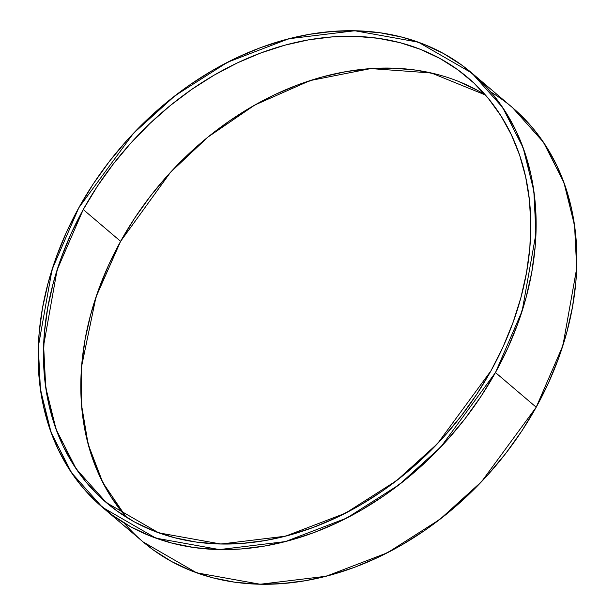 <?xml version="1.0" encoding="UTF-8"?>
<svg xmlns="http://www.w3.org/2000/svg" width="615" height="615" viewBox="0 0 615 615"><rect width="100%" height="100%" fill="white"/><g stroke="black" fill="none" stroke-linecap="round" stroke-linejoin="round"><path stroke-width="0.92" d="M468.092 77.851L467.907 77.698A278.972 214.52 -49.6 0 1 490.993 370.784L503.093 346.791L513.118 322.26L520.959 297.414L526.548 272.507L529.838 247.76L530.783 223.429L529.384 199.737L525.656 176.92L519.629 155.188L511.357 134.762L500.933 115.828L488.441 98.577L474.019 83.163L457.791 69.749L439.925 58.456L420.583 49.4L399.958 42.65L378.248 38.299L355.654 36.362L332.408 36.877L308.722 39.821L284.83 45.187L260.96 52.905L237.336 62.915L214.197 75.107L191.757 89.375L170.24 105.572L149.845 123.546L130.772 143.126L113.206 164.128L97.316 186.337L83.256 209.546L71.156 233.539L61.139 258.069L53.29 282.908L47.701 307.823L44.418 332.569L43.465 356.9L44.864 380.593L48.6 403.409L54.627 425.142L62.891 445.568L73.323 464.502L85.808 481.753L100.23 497.166L116.458 510.581L134.324 521.874L153.665 530.93L174.291 537.671L196.001 542.03L218.594 543.968L241.841 543.452L265.526 540.508L289.419 535.142L313.296 527.424L336.912 517.415L360.052 505.223L382.492 490.954L404.009 474.757L424.404 456.784L443.477 437.204L461.042 416.201L476.933 393.992L490.993 370.784L437.58 443.576L396.737 480.53L345.515 513.171L285.452 536.195L220.9 544.029L158.701 532.836L106.349 502.632L76.191 468.891L56.119 429.385L45.718 387.358L43.619 345.576L57.118 269.9L83.256 209.546L120.609 241.334L95.963 297.107L81.595 366.409L81.518 404.908L88.16 444.299L102.813 482.544L126.206 517.13A278.972 214.52 -49.6 0 1 120.609 241.334L134.67 218.117L150.56 195.908L168.126 174.914L187.198 155.326L207.593 137.353L229.111 121.155L251.55 106.887L274.69 94.695L298.313 84.686L322.183 76.967L346.076 71.609L369.761 68.657L393.008 68.142L415.602 70.079L437.311 74.438M142.949 541.792L153.473 550.071L171.731 561.61L191.496 570.874L212.575 577.762L234.761 582.213L257.839 584.188L281.601 583.666L305.801 580.652L330.224 575.171L354.617 567.284L378.748 557.059L402.395 544.598L425.326 530.022L447.32 513.471L468.153 495.098L487.649 475.088L505.599 453.632L521.835 430.93L536.203 407.215L495.459 372.544A285.076 219.209 130.4 0 1 150.744 536.203A285.076 219.209 130.4 0 1 78.797 207.785A285.076 219.209 130.4 0 1 423.504 44.126A285.076 219.209 130.4 0 1 495.459 372.544L481.084 396.26L464.848 418.961L446.897 440.417L427.41 460.427L406.569 478.793L384.575 495.352L361.651 509.927L338.004 522.389L313.865 532.613L289.473 540.5L265.057 545.982L240.849 548.995L217.095 549.518L194.009 547.542L171.823 543.091L150.744 536.203L130.98 526.94L112.722 515.401L96.14 501.694L81.403 485.95L68.642 468.315L57.987 448.965L49.538 428.094L43.381 405.885L39.568 382.568L38.138 358.361L39.106 333.491L42.466 308.207L48.178 282.754L56.196 257.37L66.428 232.301L78.797 207.785L93.165 184.07L109.401 161.368L127.351 139.912L146.847 119.902L167.68 101.529L189.674 84.978L212.606 70.402L236.252 57.941L260.383 47.716L284.776 39.829L309.199 34.348L333.399 31.334L357.161 30.811L380.239 32.787L402.425 37.238L423.504 44.126L443.269 53.39L461.527 64.929L478.109 78.635L492.846 94.379L505.607 112.015L516.262 131.364L524.71 152.236L530.876 174.445L534.689 197.761L536.111 221.969L535.142 246.838L531.791 272.122L526.071 297.575L518.061 322.96L507.821 348.029L495.459 372.544L440.87 446.928L399.135 484.697L346.791 518.045L285.414 541.577L219.447 549.579L155.895 538.148L102.39 507.283L71.578 472.804L51.068 432.43L40.436 389.487L38.291 346.791L52.083 269.455L78.797 207.785L133.378 133.401L175.121 95.633L227.465 62.284L288.835 38.745L354.801 30.75L418.354 42.181L471.859 73.047L502.67 107.525L523.18 147.9L533.82 190.842L535.957 233.539L522.166 310.875L495.459 372.544L536.203 407.215L562.917 345.545L576.709 268.209L574.564 225.513L563.932 182.57L543.422 142.196L512.61 107.717L471.859 73.047M102.39 507.283L143.141 541.953L196.646 572.819L260.199 584.25L326.165 576.255L387.535 552.716L439.879 519.368L481.622 481.599L536.203 407.215L548.572 382.699L558.804 357.63L566.822 332.246L572.534 306.793L575.894 281.509L576.862 256.639L575.432 232.432L571.619 209.115L565.462 186.906L557.013 166.035L546.358 146.685L533.597 129.05L518.86 113.306M120.609 241.334A278.972 214.52 -49.6 0 1 485.396 94.979L431.346 72.977L370.753 68.588L310.106 80.58L254.779 105.034L207.908 137.099L170.417 172.4L120.609 241.334L83.256 209.546L120.609 241.334L108.509 265.319L98.492 289.85L90.643 314.696L85.055 339.603L81.772 364.349L80.819 388.68L82.218 412.373L85.946 435.189L91.981 456.922L100.245 477.348L110.677 496.282L123.161 513.54M467.907 77.698A278.972 214.52 -49.6 0 0 83.256 209.546A278.972 214.52 130.4 0 0 153.665 530.93A278.972 214.52 130.4 0 0 490.993 370.784A278.972 214.52 -49.6 0 0 420.583 49.4A278.972 214.52 -49.6 0 0 83.256 209.546M457.937 81.18L477.278 90.236M495.459 372.544L536.203 407.215A285.076 219.209 -49.6 0 0 490.855 92.004M124.145 522.996A285.076 219.209 -49.6 0 0 536.203 407.215"/></g></svg>
